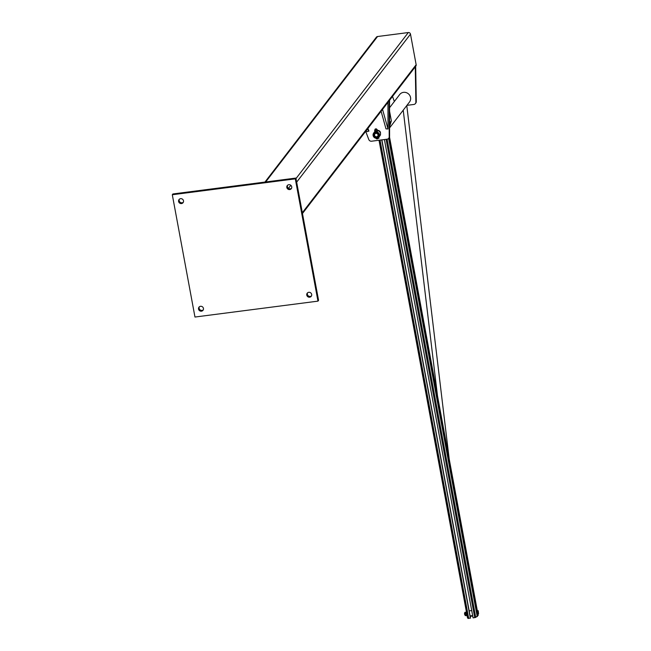 <?xml version="1.0" encoding="UTF-8"?>
<svg xmlns="http://www.w3.org/2000/svg" width="651" height="651" viewBox="0 0 651 651"><rect width="100%" height="100%" fill="white"/><g stroke="black" fill="none" stroke-linecap="round" stroke-linejoin="round"><path stroke-width="0.98" d="M286.822 187.455A2.547 2.417 37.6 0 1 290.753 185.218A2.547 2.417 37.6 0 1 288.727 189.506A2.547 2.417 37.6 0 1 286.822 187.455M287.604 185.218A2.547 2.417 -142.4 0 0 291.558 188.269M295.302 178.846L317.965 301.136L318.567 300.355L295.904 178.065L172.906 193.957L172.303 194.739L295.302 178.846L295.904 178.065M317.965 301.136L194.966 317.037L172.303 194.739M179.367 199.214A2.547 2.417 -142.4 0 0 183.322 202.258M199.312 306.824A2.547 2.417 -142.4 0 0 203.267 309.876M307.549 292.836A2.547 2.417 -142.4 0 0 311.503 295.888M183.501 200.809A2.547 2.417 37.6 0 1 179.57 203.039A2.547 2.417 37.6 0 1 181.596 198.75A2.547 2.417 37.6 0 1 183.501 200.809M203.446 308.428A2.547 2.417 37.6 0 1 199.515 310.657A2.547 2.417 37.6 0 1 201.541 306.369A2.547 2.417 37.6 0 1 203.446 308.428M306.767 295.074A2.547 2.417 37.6 0 1 310.698 292.836A2.547 2.417 37.6 0 1 308.672 297.125A2.547 2.417 37.6 0 1 306.767 295.074M389.591 126.693L391.349 120.809L389.591 123.096M391.349 120.809L389.575 111.256M376.612 136.791A1.782 1.693 37.6 0 1 374.65 134.415A1.782 1.693 37.6 0 1 377.629 134.033A1.782 1.693 37.6 0 1 376.612 136.791M375.301 132.633A2.547 2.417 -142.4 0 0 376.896 137.328A2.547 2.417 -142.4 0 0 378.915 135.408M376.888 138.256A3.32 3.141 -142.4 0 0 378.207 132.592A3.32 3.141 -142.4 0 0 373.544 136.637A3.32 3.141 -142.4 0 0 376.888 138.256M373.666 133.056L374.667 131.754A3.32 3.141 37.6 0 1 374.87 131.518M377.539 130.599A3.32 3.141 37.6 0 1 379.924 135.799L378.923 137.101M376.774 137.646A2.677 2.539 37.6 0 1 374.17 133.447A2.677 2.539 37.6 0 1 377.84 133.073A2.677 2.539 37.6 0 1 376.774 137.646M377.995 138.663L377.311 138.858L377.995 138.663L377.873 137.963M378.727 137.337L378.955 138.24M376.408 128.906L375.179 129.134M375.92 128.833L375.171 129.077L375.92 128.833M376.05 138.256L377.311 138.858L376.416 138.858M376.368 138.834L376.473 138.289M377.425 131.225L377.515 130.469L377.019 130.566L377.515 130.469M377.019 130.566L375.83 130.867L377.019 130.566M377.629 131.054L376.669 131.478L376.555 130.884M376.652 129.451L375.147 129.728M374.903 130.648L375.83 130.867L375.139 131.071L374.675 130.835L375.139 130.517M375.033 131.648L374.675 130.835M375.245 131.657L375.139 131.071M388.671 101.434L389.168 101.369L389.2 136.873A2.547 2.417 37.6 0 1 387.15 139.192L371.575 141.21A2.547 2.417 37.6 0 1 368.783 139.517L365.675 131.323M389.168 101.369L389.567 100.848L389.07 100.905M377.482 130.428A2.547 2.417 37.6 0 1 380.485 133.292M388.72 138.305L389.119 137.784A2.547 2.417 -142.4 0 0 389.599 136.352L389.567 100.848M366.212 130.631L367.066 131.681L368.938 131.079L367.929 128.402M367.351 129.142L368.938 131.079M387.972 102.345L387.996 128.979L385.994 128.874L381.104 111.272M387.996 128.979L382.552 109.392M302.471 213.504L415.826 66.125A1.912 1.815 -142.4 0 0 416.152 64.718L410.488 34.145A1.912 1.815 -142.4 0 0 408.307 32.55L377.556 36.521A1.912 1.815 -142.4 0 0 376.376 37.188L264.949 182.06M415.265 66.85L415.883 102.109A2.547 2.417 37.6 0 1 415.403 103.574L415.802 103.053A2.547 2.417 -142.4 0 0 416.282 101.589L415.672 66.329M415.403 103.574A2.547 2.417 37.6 0 1 413.833 104.461L406.932 105.356M394.351 101.507L392.52 96.429M389.591 127.897L409.495 102.02A6.16 5.835 -142.4 0 0 408.169 93.638A6.16 5.835 -142.4 0 0 399.73 94.501L389.575 107.716M470.193 616.367L472.732 616.033M467.524 617.775L467.955 618.401L470.502 618.051L381.877 139.875M384.415 139.55L473.074 617.88L475.735 617.392L478.135 615.325M381.714 139.9L470.364 618.23M478.233 614.137L477.069 614.284L476.857 610.614L478.233 610.768L478.558 613.869M477.744 612.786L477.972 610.695L478.135 613.445L477.744 612.786L476.589 612.941M476.483 611.102L477.639 610.955M464.578 613.193L464.798 614.886M464.505 613.218L464.724 614.878M467.418 615.309L467.084 615.577L466.604 614.227L465.807 614.332L465.904 615.024L465.693 612.371M467.084 615.577L466.287 615.675M465.79 612.225L464.847 612.347L465.351 615.577M466.433 611.964L465.75 612.274L465.807 614.332M465.75 612.274L466.832 612.135M466.604 614.227L466.498 612.396M466.702 613.38L466.962 614.821M389.599 136.352L389.2 136.873M265.689 181.963L377.556 36.521M288.491 188.326L290.834 185.283M295.993 178.569L408.307 32.55M296.661 182.142L410.488 34.145M302.324 212.714L416.152 64.718M416.282 101.589L415.883 102.109M389.493 137.06L477.248 610.565M477.924 614.178L478.159 615.455M388.753 138.264L476.524 611.826M476.882 613.763L477.378 616.456M386.092 139.33L474.75 617.669M387.109 139.2L475.735 617.392M388.614 138.435L477.232 616.578M467.516 617.799L379.012 140.25L467.532 617.832M379.321 140.209L467.955 618.401M380.038 140.111L468.696 618.45M378.467 136.441L378.792 136.018M374.423 133.325L374.748 132.91M375.057 129.256L375.228 130.176M376.563 128.979L376.734 129.891M377.336 130.314L377.198 129.573M374.821 130.778L374.691 130.045M478.176 615.382L477.956 614.17M477.289 610.565L389.518 136.987M471.715 610.557L469.176 610.882M472.65 615.577L470.112 615.911M466.173 615.52L465.27 615.634M449.182 458.906L406.777 105.56M437.513 395.979L403.221 110.182"/></g></svg>
